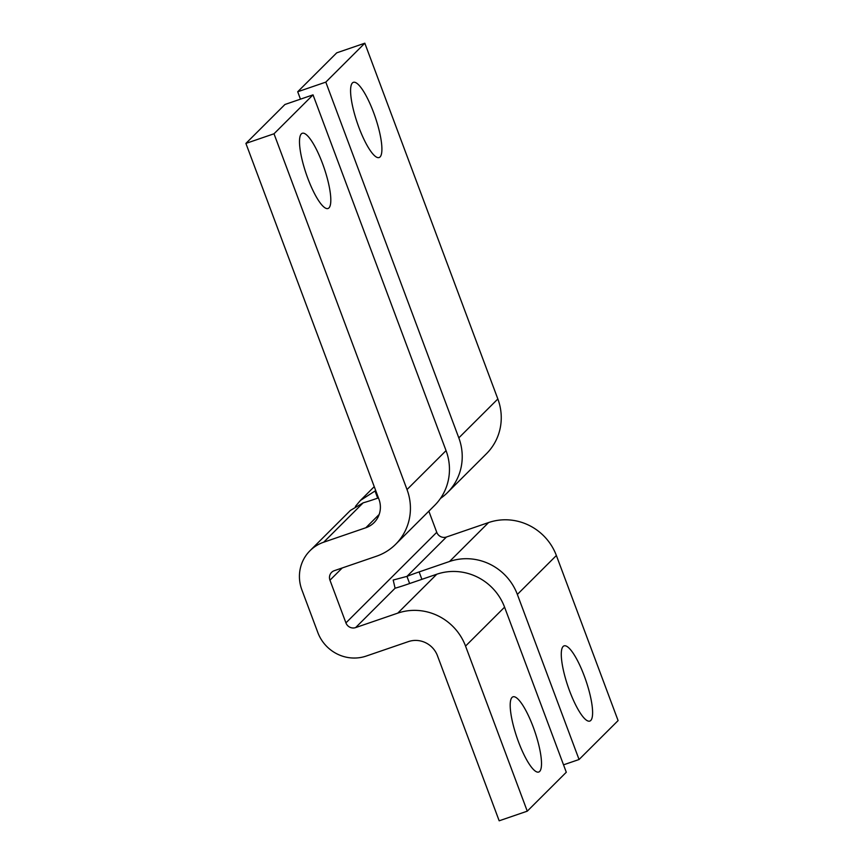 <?xml version="1.0" encoding="UTF-8"?>
<svg xmlns="http://www.w3.org/2000/svg" width="864" height="864" viewBox="0 0 864 864"><rect width="100%" height="100%" fill="white"/><g stroke="black" fill="none" stroke-linecap="round" stroke-linejoin="round"><path stroke-width="1.3" d="M518.476 741.787A39.755 9.428 -108.9 0 1 512.957 696.827A39.755 9.428 -108.9 0 1 533.228 727.067A39.755 9.428 -108.9 0 1 538.747 772.027A39.755 9.428 -108.9 0 1 518.476 741.787M358.862 127.3A39.755 9.428 -108.9 0 1 353.354 82.339A39.755 9.428 -108.9 0 1 373.626 112.579A39.755 9.428 -108.9 0 1 379.134 157.54A39.755 9.428 -108.9 0 1 358.862 127.3M569.56 690.833A39.755 9.428 -108.9 0 1 564.052 645.872A39.755 9.428 -108.9 0 1 584.323 676.112A39.755 9.428 -108.9 0 1 589.831 721.073A39.755 9.428 -108.9 0 1 569.56 690.833M307.778 178.243A39.755 9.428 -108.9 0 1 302.26 133.283A39.755 9.428 -108.9 0 1 322.531 163.534A39.755 9.428 -108.9 0 1 328.05 208.494A39.755 9.428 -108.9 0 1 307.778 178.243M409.622 583.535L406.955 576.385L393.196 580.036L395.086 588.222A34.398 3.845 159.5 0 0 406.35 584.658L436.784 574.225A53.514 51.635 45.1 0 1 504.576 607.165L566.298 772.243L527.267 811.166L499.176 820.8L437.454 655.722A22.928 22.129 -134.9 0 0 408.402 641.606L366.25 656.057A38.221 36.882 45.1 0 1 317.822 632.524L301.86 589.831A38.221 36.882 45.1 0 1 309.992 550.724L350.374 510.451L363.161 502.837A34.398 3.845 -20.5 0 0 374.425 499.273L378.443 497.891M342.23 567.961L329.962 580.198L345.924 622.89A7.646 7.376 45.1 0 0 355.612 627.599L397.753 613.138A53.514 51.635 -134.9 0 1 465.545 646.088L527.267 811.166M428.846 511.175L436.752 532.31A7.646 7.376 -134.9 0 0 446.429 537.019L488.581 522.558A53.514 51.635 45.1 0 1 556.373 555.509L618.095 720.587L579.064 759.51L563.522 764.834M556.373 555.509L517.352 594.432L579.064 759.51M517.352 594.432A53.514 51.635 -134.9 0 0 449.55 561.481L419.116 571.925L421.891 579.323M446.429 537.019L406.955 576.385A34.398 3.845 159.5 0 1 419.116 571.925M377.698 498.15L375.03 491L360.407 500.45L355.396 506.434M329.962 580.198A7.646 7.376 45.1 0 1 334.325 570.672L376.477 556.222A53.514 51.635 -134.9 0 0 395.636 544.298A53.514 51.635 -134.9 0 0 407.02 489.553L274.007 133.78L245.905 143.413L378.929 499.187A22.928 22.129 -134.9 0 1 374.047 522.644A22.928 22.129 -134.9 0 1 365.828 527.753L323.687 542.214A38.221 36.882 45.1 0 0 309.992 550.724M375.764 490.72A34.398 3.845 -20.5 0 0 375.03 491L375.635 490.396M440.467 498.431A53.514 51.635 -134.9 0 0 447.433 492.642A53.514 51.635 -134.9 0 0 458.816 437.886L325.804 82.123L297.702 91.757L300.478 99.166M325.804 82.123L364.824 43.2L497.848 398.974A53.514 51.635 45.1 0 1 486.464 453.719L447.433 492.642M245.905 143.413L284.936 104.49L313.027 94.856L446.051 450.63A53.514 51.635 45.1 0 1 434.668 505.375L395.636 544.298M313.027 94.856L274.007 133.78M364.824 43.2L336.733 52.834L297.702 91.757M436.752 532.31L345.924 622.89M395.086 588.222L355.612 627.599M504.576 607.165L465.545 646.088M436.784 574.225L397.753 613.138M488.581 522.558L449.55 561.481M363.161 502.837L323.687 542.214M379.177 514.447L365.828 527.753M497.848 398.974L458.816 437.886M446.051 450.63L407.02 489.553M374.242 486.659L360.407 500.45"/></g></svg>
